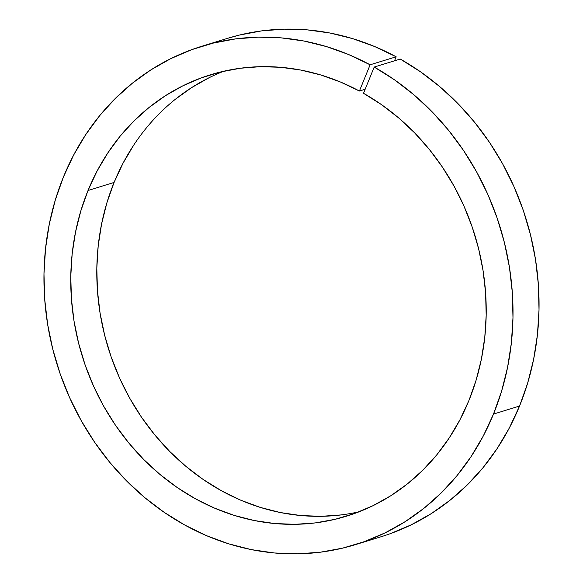 <?xml version="1.0" encoding="UTF-8"?>
<svg xmlns="http://www.w3.org/2000/svg" width="583" height="583" viewBox="0 0 583 583"><rect width="100%" height="100%" fill="white"/><g stroke="black" fill="none" stroke-linecap="round" stroke-linejoin="round"><path stroke-width="0.87" d="M355.062 544.741L381.1 536.739A260.747 231.917 -107.1 0 0 519.54 406.06L527.651 383.133L533.627 359.296L537.431 334.766L539.02 309.792L538.371 284.606L535.507 259.45L530.435 234.563L523.221 210.171L513.922 186.516L502.633 163.83L489.458 142.31L474.526 122.175L457.976 103.614L439.961 86.801L420.664 71.898L400.259 59.051L374.213 67.052A260.747 231.917 72.9 0 1 493.502 414.061L519.54 406.06A260.747 231.917 -107.1 0 0 400.259 59.051L374.213 67.052L394.618 79.9L413.923 94.803L431.93 111.615L448.48 130.177L463.419 150.312L476.588 171.825L487.884 194.518L497.175 218.173L504.397 242.557L509.462 267.451L512.333 292.608L512.974 317.793L511.393 342.768L507.589 367.29L501.606 391.135L493.502 414.061A260.747 231.917 72.9 0 1 355.062 544.741A260.747 231.917 72.9 0 1 106.274 458.034A260.747 231.917 72.9 0 1 63.467 176.904L73.618 155.107L85.716 134.637L99.649 115.704L115.288 98.476L132.472 83.129L151.048 69.792L170.841 58.613L191.654 49.679L213.291 43.091L235.554 38.901L258.218 37.152L281.079 37.859L303.918 41.021L326.516 46.604L348.649 54.547L370.118 64.793L359.412 91.028L365.147 89.265L359.412 91.028L340.406 81.992L320.803 74.981L300.806 70.062L280.591 67.285L260.361 66.681L240.305 68.247L220.607 71.971L201.456 77.816L183.04 85.73L165.536 95.641L149.095 107.447L133.893 121.038L120.054 136.284L107.731 153.052L97.026 171.162L88.04 190.459L114.079 182.457A230.948 205.413 -107.1 0 0 147.404 425.481A230.948 205.413 -107.1 0 0 359.179 511.765M390.319 533.664L411.299 524.787L431.26 513.623L449.989 500.28L467.326 484.888L483.088 467.602L497.131 448.575L509.323 427.995L519.54 406.06L493.502 414.061L483.285 435.997L471.093 456.576L457.05 475.597L441.28 492.89L423.95 508.281L405.214 521.625L385.261 532.789L364.28 541.665L342.469 548.173L320.045 552.247L297.221 553.85L274.214 552.961L251.244 549.594L228.543 543.786L206.324 535.58L184.796 525.057L164.173 512.333L144.65 497.518L126.416 480.756L109.648 462.21L94.504 442.052L81.132 420.489L69.654 397.723L60.195 373.973L52.842 349.465L47.653 324.44L44.694 299.13L43.98 273.791L45.532 248.657L49.322 223.974L55.319 199.984L63.467 176.904A260.747 231.917 72.9 0 1 201.907 46.232A260.747 231.917 72.9 0 1 370.118 64.793L359.412 91.028A230.948 205.413 72.9 0 0 210.66 74.719A230.948 205.413 72.9 0 0 88.04 190.459L80.826 210.893L75.513 232.143L72.154 254.006L70.783 276.269L71.41 298.715L74.034 321.131L78.625 343.292L85.147 365.002L93.52 386.041L103.687 406.205L115.529 425.306L128.938 443.153L143.797 459.579L159.946 474.424L177.239 487.548L195.502 498.822L214.573 508.136L234.249 515.408L254.363 520.553L274.702 523.534L295.078 524.321L315.294 522.907L335.159 519.293L354.471 513.536L373.054 505.665L390.734 495.783L407.328 483.963L422.675 470.328L436.638 455.017L449.078 438.161L459.878 419.935L468.929 400.514A230.948 205.413 72.9 0 1 346.309 516.254A230.948 205.413 72.9 0 1 125.957 439.458A230.948 205.413 72.9 0 1 88.04 190.459L114.079 182.457L123.064 163.16L133.769 145.05M223.828 71.206A230.948 205.413 -107.1 0 0 114.079 182.457L106.864 202.899L101.551 224.149L98.192 246.004L96.822 268.267L97.456 290.713L100.079 313.129L104.67 335.298L111.185 357L119.566 378.039L129.725 398.204L141.567 417.304L154.983 435.151L169.835 451.577L185.984 466.429L203.278 479.547L221.547 490.82L240.611 500.141L260.295 507.407L280.401 512.552L300.741 515.54L321.116 516.319L341.332 514.906M201.907 46.232L227.946 38.23A260.747 231.917 -107.1 0 1 396.163 56.791L394.523 60.814L396.163 56.791L370.118 64.793L396.163 56.791L374.694 46.553L352.555 38.602L329.963 33.02L307.124 29.857L284.264 29.15L261.592 30.899L239.336 35.089L227.683 38.31M175.14 99.445L191.574 87.639L209.086 77.728M363.508 93.287A230.948 205.413 72.9 0 1 468.929 400.514L476.1 380.218L481.398 359.121L484.765 337.419L486.178 315.316L485.61 293.03L483.081 270.76L478.607 248.73L472.23 227.144L464.017 206.207L454.033 186.115L442.388 167.066L429.19 149.233L414.549 132.793L398.626 117.897L381.559 104.685L363.508 93.287L374.213 67.052L363.508 93.287"/></g></svg>
